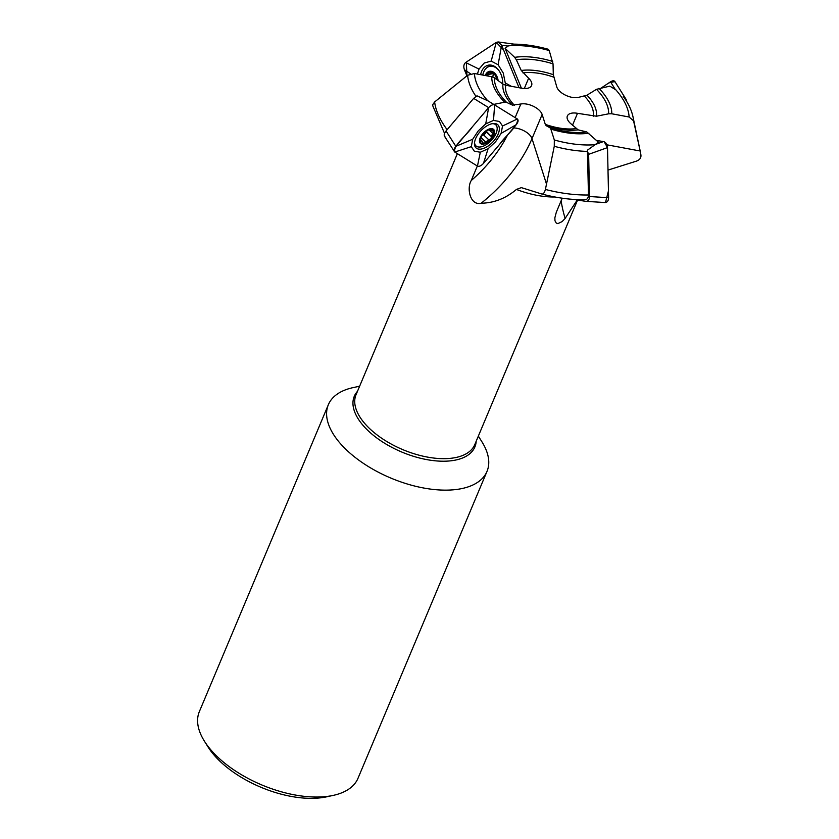 <?xml version="1.0" encoding="UTF-8"?>
<svg xmlns="http://www.w3.org/2000/svg" width="839" height="839" viewBox="0 0 839 839"><rect width="100%" height="100%" fill="white"/><g stroke="black" fill="none" stroke-linecap="round" stroke-linejoin="round"><path stroke-width="1.26" d="M573.75 199.441L585.769 201.339C588.129 201.391 589.387 199.797 589.544 196.536L588.632 154.334L587.447 151.387A88.126 44.467 -157.2 0 1 554.275 146.29L545.402 189.446C544.49 192.624 543.357 194.155 541.994 194.071L521.344 187.621A67.781 34.2 22.8 0 0 523.588 188.397M545.402 189.446A109.762 55.374 22.8 0 0 588.464 194.984L587.447 151.387M588.464 194.984C588.296 198.214 587.048 199.787 584.699 199.713A107.77 54.367 -157.2 0 1 542.046 194.082L541.994 194.071M477.349 166.017L471.266 180.49C466.442 188.198 470.218 205.964 481.135 203.227C494.077 202.996 505.833 198.403 516.425 189.436L521.344 187.621M513.531 127.916A13.77 6.943 -157.2 0 1 531.999 138.613L542.141 114.482L545.298 124.361L546.137 125.64L550.027 127.822A60.597 30.571 22.8 0 0 586.744 131.943L598.49 142.242L587.352 150.233M588.905 133.181A63.68 32.123 -157.2 0 1 550.845 129.08L554.327 139.977A82.128 41.436 22.8 0 0 595.082 144.696M554.275 146.29L554.327 139.977M596.445 116.212L608.621 113.821A60.597 30.571 22.8 0 0 596.487 89.322L586.975 95.185A49.742 25.097 -157.2 0 1 596.445 116.212L577.515 113.317A13.77 6.943 22.8 0 0 567.363 115.971A13.77 6.943 22.8 0 0 570.321 123.26L578.155 129.867A49.742 25.097 -157.2 0 1 546.137 125.64M586.744 131.943L578.155 129.867M561.102 200.815A94.545 65.452 -101.3 0 0 565.129 218.423L562.088 221.622L557.872 223.614L556.267 223.069L554.999 220.835L554.852 217.846L556.32 212.215L562.203 198.203M475.954 96.349A88.126 44.467 -157.2 0 1 467.638 75.258L434.623 101.959L432.83 104.539L432.746 105.766L444.544 133.401M488.193 100.974L476.961 95.814L473.657 98.373L488.634 107.623L455.85 146.343L472.703 139.264L478.199 130.947L485.729 123.878L493.5 120.428L499.488 121.477L502.53 126.007L501.114 133.401L495.618 141.718L488.078 148.786L480.307 152.237L474.329 151.188L471.287 146.657L472.703 139.264M493.741 104.403L504.638 102.222A63.68 32.123 -157.2 0 1 491.769 76.748L474.423 73.517A82.128 41.436 22.8 0 0 487.627 100.638L494.643 104.959L493.5 120.428M467.638 75.258L474.423 73.517M542.141 114.482A13.77 6.943 22.8 0 0 520.851 104.005L512.461 105.148A49.742 25.097 -157.2 0 1 502.981 84.12L494.444 77.87A60.597 30.571 22.8 0 0 506.578 102.368L512.461 105.148M506.578 102.368L504.638 102.222M521.386 88.168L505.068 48.284L508.465 45.83A82.128 41.436 22.8 0 1 549.22 50.55L553.037 63.858A60.597 30.571 22.8 0 0 516.321 59.747L521.271 70.476L528.622 78.237L524.312 88.504M505.068 48.284L514.643 57.346A63.68 32.123 -157.2 0 1 552.702 61.457M512.126 44.142L511.937 44.142C523.389 44.027 535.513 45.726 548.318 49.27M548.234 49.249L549.22 50.55M516.321 59.747L514.643 57.346M477.381 74.073L479.006 69.092L484.239 63.019L491.172 61.1L498.114 64.76L503.253 73.045L505.728 85.253L521.428 88.179A13.77 6.943 22.8 0 0 531.58 85.515A13.77 6.943 22.8 0 0 528.622 78.237M623.534 96.768L623.283 96.412C628.254 103.155 631.494 109.94 632.984 116.778A88.126 44.467 -157.2 0 1 633.571 120.847L640.377 151.88A109.762 55.374 22.8 0 1 640.933 155.163C641.174 157.9 639.738 159.871 636.623 161.067L608.002 170.086M596.487 89.322L609.806 86.134L615.92 89.899A82.128 41.436 22.8 0 1 629.135 117.009L611.778 113.779L608.621 113.821M633.571 120.847L629.135 117.009M521.271 70.476A49.742 25.097 -157.2 0 1 553.3 74.692L556.802 87.015A13.77 6.943 22.8 0 0 578.092 97.481L586.975 95.185M565.129 218.423L577.253 199.997M553.3 74.692L553.037 63.858M491.769 76.748L494.444 77.87M514.401 105.295A46.659 23.544 22.8 0 1 505.697 85.253L502.981 84.12M550.845 129.08L550.027 127.822M359.616 386.213L353.146 387.608A86.039 43.408 22.8 0 0 328.353 404.713A86.039 43.408 22.8 0 0 366.737 465.54A86.039 43.408 22.8 0 0 461.219 488.707A86.039 43.408 22.8 0 0 486.998 471.403A86.039 43.408 22.8 0 0 481.88 441.733L478.345 436.112M328.353 404.713L199.357 711.608A86.039 43.408 22.8 0 0 204.475 741.277L208.103 747.056A79.16 39.936 22.8 0 0 325.626 797.029A79.16 39.936 22.8 0 0 326.539 796.84L333.209 795.393A86.039 43.408 22.8 0 0 357.991 778.298L486.998 471.403M204.475 741.277A86.039 43.408 22.8 0 0 332.213 795.603A86.039 43.408 22.8 0 0 333.209 795.393M546.556 184.265L531.999 138.613A94.545 48.788 -46.6 0 1 481.135 203.227M485.844 75.646A8.872 6.146 78.7 0 1 488.099 72.72A8.872 6.146 78.7 0 1 494.37 73.717A8.872 6.146 78.7 0 1 497.527 80.135M498.114 80.565A9.638 6.67 -101.3 0 0 492.325 71.609A9.638 6.67 -101.3 0 0 485.236 75.531M498.953 70.602A14.462 10.005 -101.3 0 0 489.85 66.344A14.462 10.005 -101.3 0 0 482.771 75.07M488.12 76.066L487.679 74.535L488.644 72.469M488.099 72.72L493.29 73.035M493.752 73.234L493.07 73.371L494.37 73.717L497.443 80.072M494.223 73.58L492.692 73.895L493.867 73.308M492.797 77.02A6.848 4.74 78.7 0 1 493.227 75.531A6.848 4.74 78.7 0 1 494.423 73.769M493.51 73.727L493.227 75.531L491.811 76.758M487.679 74.535L491.56 73.759M484.03 143.479L482.645 142.525L484.03 143.479L488.665 139.714L490.951 138.865A8.872 4.583 -46.6 0 1 484.03 143.479A8.872 4.583 -46.6 0 1 480.076 141.036A8.872 4.583 -46.6 0 1 483.044 133.967A8.872 4.583 -46.6 0 1 489.966 129.353A8.872 4.583 -46.6 0 1 493.919 131.796A8.872 4.583 -46.6 0 1 490.951 138.865L491.423 136.673L486.221 131.241M480.789 143.742A9.638 4.971 133.4 0 0 493.814 135.058A9.638 4.971 133.4 0 0 486.379 130.454A9.638 4.971 133.4 0 0 480.789 143.742M474.559 142.431A14.462 7.457 133.4 0 0 475.933 145.86A14.462 7.457 133.4 0 0 476.562 146.343A14.462 7.457 133.4 0 0 491.811 139.914A14.462 7.457 133.4 0 0 495.807 124.854A14.462 7.457 133.4 0 0 492.304 123.669M482.645 142.525L481.859 140.931L480.076 141.036L481.922 135.551L484.575 132.415L487.795 130.276L489.966 129.353L490.5 130.402L489.515 129.468M480.055 140.69L480.799 141.392L480.076 141.036M490.154 129.321L493.919 131.796L492.808 133.38L488.78 129.73M493.678 131.136L493.919 131.796M491.318 136.589L492.65 133.401M481.859 135.729A6.848 3.534 133.4 0 0 482.079 135.582L483.684 134.995L488.78 139.798M485.991 131.387A6.848 3.534 -46.6 0 1 482.079 135.582L481.848 135.75M483.83 135.11L486.557 132.09M491.224 136.495L486.305 131.849M492.808 133.38L488.906 129.678M485.55 141.948L481.03 137.669M588.632 154.334L607.509 147.601L608.6 197.721C608.443 200.972 607.184 202.577 604.825 202.524L585.769 201.339M605.475 202.556L608.453 190.893L607.509 147.601C607.205 144.277 605.873 142.263 603.503 141.571L595.386 144.465M603.545 141.581L596.623 140.48L603.503 141.571M608.6 197.721L589.544 196.536M615.144 82.358C614.672 80.46 613.12 80.282 610.488 81.823L615.354 89.553M626.544 101.257L626.177 99.516L614.872 81.519L608.799 82.946L601.553 87.78L610.488 81.823M626.177 99.516L624.95 98.782M480.632 74.671A15.889 11.001 78.7 0 1 485.603 66.333A15.889 11.001 78.7 0 1 489.127 65.064A15.889 11.001 78.7 0 1 501.051 74.482A15.889 11.001 78.7 0 1 502.708 83.921M470.48 73.769L464.397 69.679L466.914 75.846L466.348 62.044L496.269 42.38L465.655 62.506L479.006 69.092M464.397 69.679C463.348 66.512 463.768 64.121 465.655 62.506M496.269 42.38L503.568 49.941L519.037 87.728L501.628 45.201L498.125 41.95L496.269 42.38L491.172 61.1M508.172 46.072L501.628 45.201L498.114 64.76M511.297 86.291L505.634 83.134M498.125 41.95L514.024 44.142M497.128 124.256A15.889 8.201 -46.6 0 1 497.569 124.56A15.889 8.201 -46.6 0 1 492.86 141.969A15.889 8.201 -46.6 0 1 475.744 147.633A15.889 8.201 -46.6 0 1 479.824 131.954A15.889 8.201 -46.6 0 1 497.128 124.256M471.287 146.657L454.759 152.048L477.454 166.091L480.307 152.237M444.953 136.684C443.674 135.519 444.03 133.611 446.044 130.978L455.85 146.343C453.836 148.975 453.48 150.873 454.759 152.048L444.481 136.222M502.53 126.007L517.338 118.991L494.643 104.959C492.933 104.277 490.941 105.169 488.634 107.623C491.046 105.074 493.101 104.214 494.779 105.043L517.338 118.991C519.152 125.577 505.109 136.012 499.855 144.056L483.463 163.416C481.051 165.965 478.996 166.825 477.318 166.007L454.759 152.048C452.945 145.472 466.987 135.027 472.242 126.983L488.634 107.623L485.729 123.878M517.338 118.991C518.617 120.166 518.261 122.064 516.247 124.696L501.114 133.401M488.078 148.786L483.463 163.416L516.247 124.696M483.463 163.416C481.156 165.87 479.163 166.762 477.454 166.091M446.044 130.978L473.657 98.373M607.509 147.601L604.164 141.749M554.978 196.997A64.393 32.49 -157.2 0 1 516.425 189.436M572.481 125.294L577.515 113.317M434.623 101.959A109.762 55.374 22.8 0 0 447.135 129.688M520.851 104.005L515.125 117.628M471.266 180.49A82.621 42.632 133.4 0 0 507.553 134.974M598.92 88.305A63.68 32.123 -157.2 0 1 611.778 113.779M457.37 153.663L356.04 394.739A64.393 32.49 22.8 0 0 384.765 440.265A64.393 32.49 22.8 0 0 455.472 457.591A64.393 32.49 22.8 0 0 474.759 444.639L577.578 200.049M553.646 77.136A46.659 23.544 22.8 0 0 522.949 72.867M545.298 124.361A46.659 23.544 22.8 0 0 575.994 128.619M593.246 116.243A46.659 23.544 22.8 0 0 584.542 96.202M476.185 441.262A65.4 32.994 -157.2 0 1 455.283 460.129A65.4 32.994 -157.2 0 1 378.913 439.489A65.4 32.994 -157.2 0 1 357.456 391.352M606.933 144.811L640.042 150.978M487.774 74.65L491.843 73.832M488.665 139.714L483.684 134.995M485.55 141.791L481.072 137.565M480.852 141.277L480.065 140.522M490.794 65.075A15.574 10.781 -101.3 0 0 488.938 65.977A15.574 10.781 -101.3 0 0 487.228 67.456M492.577 65.473A14.808 10.246 -101.3 0 0 491.109 66.092M474.759 145.839A15.574 8.033 133.4 0 0 476.363 146.206M496.185 125.263A15.574 8.033 133.4 0 0 495.723 123.669M585.202 199.745C571.663 199.955 557.274 198.056 542.025 194.082M632.984 116.778L640.377 151.88M493.143 65.683L489.85 66.344M474.496 144.497L475.933 145.86M494.37 123.49L495.807 124.854M482.058 141.088L480.286 139.41M494.632 104.959L487.606 100.607"/></g></svg>
